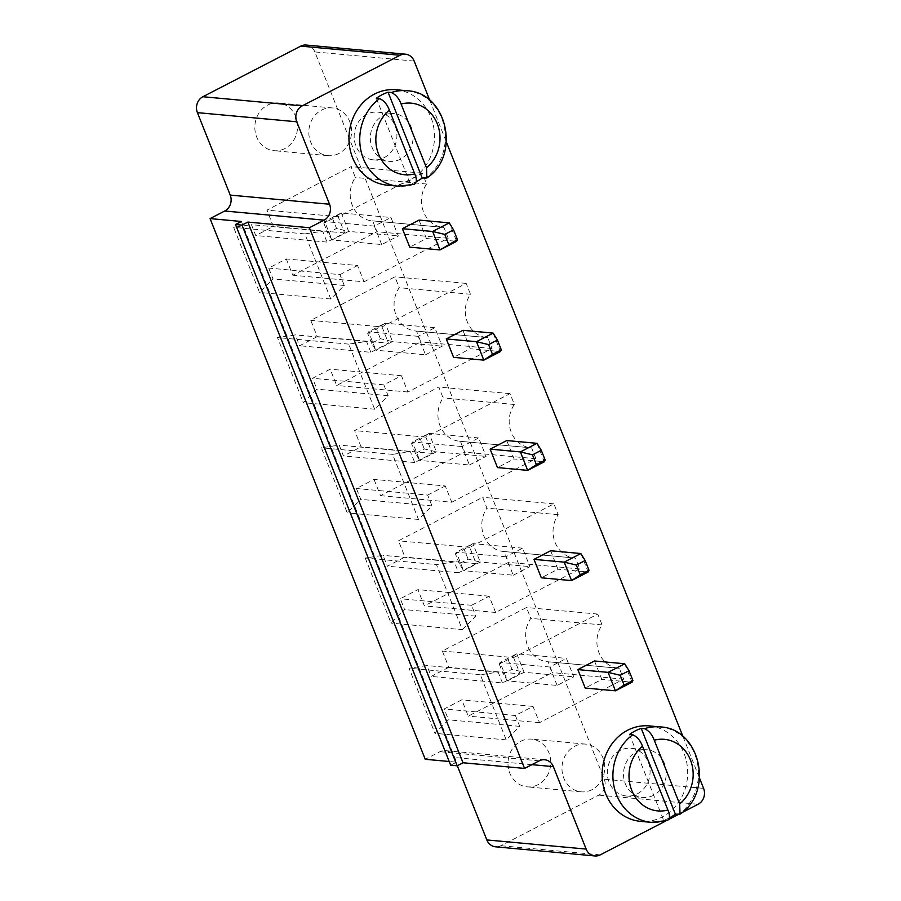 <?xml version="1.0" encoding="UTF-8"?>
<svg xmlns="http://www.w3.org/2000/svg" width="901" height="901" viewBox="0 0 901 901"><rect width="100%" height="100%" fill="white"/><g stroke="black" fill="none" stroke-linecap="round" stroke-linejoin="round"><path stroke-width="0.68" stroke-dasharray="4.5 3.38" d="M429.811 100.383L446.412 142.099M682.969 736.545L699.57 778.261M414.167 61.065L314.843 51.92L604.267 779.219A11.983 10.688 -84.7 0 1 598.805 795.121L500.933 845.724A11.983 10.688 -84.7 0 1 495.527 846.805M682.046 812.578L678.385 814.47M669.015 819.313L665.422 821.171M637.334 793.837A23.967 21.365 95.3 0 0 649.824 767.922A23.967 21.365 95.3 0 0 630.891 748.28A23.967 21.365 95.3 0 0 607.42 770.186A23.967 21.365 95.3 0 0 626.499 796A23.967 21.365 95.3 0 0 637.334 793.837M550.624 550.759L557.967 569.207L541.332 577.8M594.491 660.985L601.834 679.422L585.188 688.026M506.767 440.544L514.099 458.981L497.465 467.585M384.175 157.675A23.967 21.365 95.3 0 0 396.665 131.76A23.967 21.365 95.3 0 0 377.733 112.118A23.967 21.365 95.3 0 0 354.262 134.024A23.967 21.365 95.3 0 0 373.341 159.837A23.967 21.365 95.3 0 0 384.175 157.675M462.9 330.318L470.243 348.755L453.608 357.359M419.044 220.092L426.376 238.54L409.741 247.144M314.843 51.92A11.983 10.688 95.3 0 0 306.16 45.05M457.303 765.726L454.025 757.482A11.983 10.688 95.3 0 0 445.342 750.612A11.983 10.688 95.3 0 0 439.925 751.693L425.238 759.284M365.209 558.012L391.113 623.109L404.605 609.583L400.292 598.737L417.906 589.626L424.382 605.9L508.547 562.382L504.222 551.536A27.154 24.214 -84.7 0 1 503.535 551.48A27.154 24.214 -84.7 0 1 483.713 535.554A27.154 24.214 -84.7 0 1 486.957 508.141L482.643 497.296L398.479 540.803L404.954 557.077L387.34 566.188L383.026 555.343L365.209 558.012L436.456 564.578L462.359 629.664L391.113 623.109M448.822 667.303L431.207 676.414L426.883 665.557L409.065 668.238L434.969 733.324L448.473 719.809L444.148 708.952L461.774 699.852L468.25 716.126L552.403 672.608L548.09 661.762A27.154 24.214 -84.7 0 1 547.403 661.706A27.154 24.214 -84.7 0 1 527.569 645.78A27.154 24.214 -84.7 0 1 530.824 618.368L526.499 607.511L442.346 651.029L448.822 667.303L520.068 673.869L502.454 682.969L431.207 676.414M286.315 258.959L292.791 275.233L376.956 231.715L372.642 220.869A27.154 24.214 -84.7 0 1 371.955 220.813A27.154 24.214 -84.7 0 1 352.122 204.887A27.154 24.214 -84.7 0 1 355.366 177.474L351.052 166.629L266.887 210.136L273.363 226.41L255.749 235.521L251.435 224.676L233.618 227.345L259.522 292.442L273.014 278.916L268.701 268.07L286.315 258.959L357.573 265.525L364.049 281.799L292.791 275.233M317.231 336.636L299.616 345.747L295.291 334.89L277.485 337.571L303.378 402.657L316.882 389.142L312.568 378.285L330.183 369.185L336.659 385.459L420.812 341.941L416.499 331.095A27.154 24.214 -84.7 0 1 415.811 331.039A27.154 24.214 -84.7 0 1 395.99 315.113A27.154 24.214 -84.7 0 1 399.233 287.701L394.92 276.844L310.755 320.362L317.231 336.636L388.477 343.202L370.863 352.302L299.616 345.747M374.039 479.4L380.515 495.674L464.679 452.156L460.366 441.31A27.154 24.214 -84.7 0 1 459.679 441.265A27.154 24.214 -84.7 0 1 439.846 425.34A27.154 24.214 -84.7 0 1 443.089 397.915L438.776 387.07L354.611 430.588L361.087 446.862L343.472 455.962L339.159 445.117L321.342 447.786L347.245 512.883L360.749 499.357L356.424 488.511L374.039 479.4L445.297 485.966L451.773 502.24L380.515 495.674M450.68 765.208L456.548 762.167L449.205 761.491M653.529 795.335A23.967 21.365 -84.7 0 1 642.695 797.498A23.967 21.365 -84.7 0 1 623.616 771.673A23.967 21.365 -84.7 0 1 647.087 749.778A23.967 21.365 -84.7 0 1 666.019 769.409A23.967 21.365 -84.7 0 1 653.529 795.335M580.852 553.541L588.195 571.989L557.967 569.207M624.72 663.767L632.063 682.203L601.834 679.422M536.996 443.326L544.328 461.762L514.099 458.981M400.359 159.162A23.967 21.365 -84.7 0 1 389.536 161.335A23.967 21.365 -84.7 0 1 370.446 135.51A23.967 21.365 -84.7 0 1 393.928 113.605A23.967 21.365 -84.7 0 1 412.861 133.247A23.967 21.365 -84.7 0 1 400.359 159.162M493.129 333.1L500.472 351.548L470.243 348.755M426.376 238.54L456.604 241.322L449.272 222.874M241.378 221.477L456.548 762.167M462.359 629.664L475.863 616.149L471.538 605.292L489.153 596.192L495.629 612.466L579.793 568.948L575.48 558.091A27.154 24.214 -84.7 0 1 574.793 558.046A27.154 24.214 -84.7 0 1 554.96 542.12A27.154 24.214 -84.7 0 1 558.203 514.696L553.89 503.85L469.725 547.369L476.201 563.643L458.586 572.754L454.273 561.897L383.026 555.343M454.273 561.897L436.456 564.578M475.863 616.149L404.605 609.583M458.586 572.754L387.34 566.188M471.538 605.292L400.292 598.737M476.201 563.643L404.954 557.077M489.153 596.192L417.906 589.626M469.725 547.369L398.479 540.803M495.629 612.466L424.382 605.9M553.89 503.85L482.643 497.296M579.793 568.948L508.547 562.382M558.203 514.696L486.957 508.141M575.48 558.091L504.222 551.536M502.454 682.969L498.14 672.123L480.323 674.793L506.227 739.89L519.719 726.364L515.406 715.518L533.02 706.407L539.496 722.681L623.661 679.163L619.336 668.317A27.154 24.214 -84.7 0 1 618.649 668.26A27.154 24.214 -84.7 0 1 598.827 652.347A27.154 24.214 -84.7 0 1 602.071 624.922L597.757 614.077L513.593 657.595L442.346 651.029M513.593 657.595L520.068 673.869M498.14 672.123L426.883 665.557M597.757 614.077L526.499 607.511M480.323 674.793L409.065 668.238M602.071 624.922L530.824 618.368M506.227 739.89L434.969 733.324M619.336 668.317L548.09 661.762M519.719 726.364L448.473 719.809M623.661 679.163L552.403 672.608M515.406 715.518L444.148 708.952M539.496 722.681L468.25 716.126M533.02 706.407L461.774 699.852M538.01 784.692A23.967 21.365 -84.7 0 1 527.175 786.855A23.967 21.365 -84.7 0 1 508.096 761.041A23.967 21.365 -84.7 0 1 531.579 739.135A23.967 21.365 -84.7 0 1 550.511 758.777A23.967 21.365 -84.7 0 1 538.01 784.692M284.851 148.53A23.967 21.365 -84.7 0 1 274.017 150.692A23.967 21.365 -84.7 0 1 254.938 124.879A23.967 21.365 -84.7 0 1 278.42 102.973A23.967 21.365 -84.7 0 1 297.353 122.615A23.967 21.365 -84.7 0 1 284.851 148.53M364.049 281.799L448.202 238.281L443.889 227.424A27.154 24.214 -84.7 0 1 443.202 227.379A27.154 24.214 -84.7 0 1 423.369 211.453A27.154 24.214 -84.7 0 1 426.623 184.029L422.299 173.183L338.145 216.702L344.621 232.976L327.007 242.087L322.682 231.23L304.865 233.911L330.768 298.997L344.272 285.482L339.959 274.625L268.701 268.07M339.959 274.625L357.573 265.525M448.202 238.281L376.956 231.715M344.272 285.482L273.014 278.916M443.889 227.424L372.642 220.869M330.768 298.997L259.522 292.442M426.623 184.029L355.366 177.474M304.865 233.911L233.618 227.345M422.299 173.183L351.052 166.629M322.682 231.23L251.435 224.676M338.145 216.702L266.887 210.136M327.007 242.087L255.749 235.521M344.621 232.976L273.363 226.41M370.863 352.302L366.549 341.456L348.732 344.126L374.636 409.223L388.128 395.697L383.815 384.851L401.429 375.74L407.905 392.014L492.07 348.496L487.756 337.65A27.154 24.214 -84.7 0 1 487.069 337.593A27.154 24.214 -84.7 0 1 467.236 321.68A27.154 24.214 -84.7 0 1 470.48 294.255L466.166 283.41L382.001 326.928L310.755 320.362M382.001 326.928L388.477 343.202M366.549 341.456L295.291 334.89M466.166 283.41L394.92 276.844M348.732 344.126L277.485 337.571M470.48 294.255L399.233 287.701M374.636 409.223L303.378 402.657M487.756 337.65L416.499 331.095M388.128 395.697L316.882 389.142M492.07 348.496L420.812 341.941M383.815 384.851L312.568 378.285M407.905 392.014L336.659 385.459M401.429 375.74L330.183 369.185M451.773 502.24L535.926 458.722L531.613 447.876A27.154 24.214 -84.7 0 1 530.926 447.82A27.154 24.214 -84.7 0 1 511.104 431.894A27.154 24.214 -84.7 0 1 514.347 404.481L510.022 393.636L425.869 437.143L432.345 453.417L414.73 462.528L410.405 451.683L392.588 454.352L418.492 519.438L431.996 505.923L427.682 495.077L356.424 488.511M427.682 495.077L445.297 485.966M535.926 458.722L464.679 452.156M431.996 505.923L360.749 499.357M531.613 447.876L460.366 441.31M418.492 519.438L347.245 512.883M514.347 404.481L443.089 397.915M392.588 454.352L321.342 447.786M510.022 393.636L438.776 387.07M410.405 451.683L339.159 445.117M425.869 437.143L354.611 430.588M414.73 462.528L343.472 455.962M432.345 453.417L361.087 446.862M649.283 725.913A47.922 42.741 -84.7 0 1 687.159 765.197A47.922 42.741 -84.7 0 1 662.156 817.027A47.922 42.741 -84.7 0 1 640.498 821.352M396.125 89.751A47.922 42.741 -84.7 0 1 433.989 129.023A47.922 42.741 -84.7 0 1 408.998 180.864A47.922 42.741 -84.7 0 1 387.34 185.189M513.266 575.221L529.901 566.616L522.557 548.18L505.923 556.773L513.266 575.221L463.598 570.648L480.244 562.044L529.901 566.616M557.122 685.447L549.79 666.999L566.425 658.394L573.757 676.842L557.122 685.447L507.466 680.874L524.1 672.27L573.757 676.842M591.991 789.67A23.967 21.365 -84.7 0 1 581.156 791.833A23.967 21.365 -84.7 0 1 562.078 766.008A23.967 21.365 -84.7 0 1 585.549 744.102A23.967 21.365 -84.7 0 1 604.492 763.744A23.967 21.365 -84.7 0 1 591.991 789.67M338.832 153.497A23.967 21.365 -84.7 0 1 327.998 155.659A23.967 21.365 -84.7 0 1 308.919 129.845A23.967 21.365 -84.7 0 1 332.39 107.94A23.967 21.365 -84.7 0 1 351.322 127.582A23.967 21.365 -84.7 0 1 338.832 153.497M381.675 244.554L374.332 226.106L390.966 217.513L398.31 235.949L381.675 244.554L332.019 239.981L348.653 231.377L398.31 235.949M425.542 354.78L442.177 346.175L434.834 327.727L418.199 336.332L425.542 354.78L375.875 350.207L392.509 341.603L442.177 346.175M469.398 464.995L486.033 456.402L478.701 437.954L462.055 446.558L469.398 464.995L419.742 460.422L436.377 451.829L486.033 456.402M669.409 817.883A47.922 42.741 -84.7 0 1 663.654 820.27L667.787 820.484M416.239 181.72A47.922 42.741 -84.7 0 1 410.484 184.108L414.629 184.311M505.923 556.773L456.266 552.2L463.598 570.648L459.319 563.688L468.126 559.138L480.244 562.044L472.901 543.607L522.557 548.18M459.319 563.688L455.433 553.924L456.266 552.2L472.901 543.607L464.24 549.373L468.126 559.138M549.79 666.999L500.123 662.426L516.757 653.822L566.425 658.394M516.757 653.822L524.1 672.27L511.982 669.353L508.096 659.588L516.757 653.822M508.096 659.588L499.289 664.15L500.123 662.426L507.466 680.874L503.175 673.914L511.982 669.353M374.332 226.106L324.675 221.533L341.31 212.94L390.966 217.513M341.31 212.94L348.653 231.377L336.535 228.471L332.649 218.706L341.31 212.94M332.649 218.706L323.842 223.257L324.675 221.533L332.019 239.981L327.727 233.021L336.535 228.471M418.199 336.332L368.543 331.759L375.875 350.207L371.584 343.247L380.391 338.686L392.509 341.603L385.178 323.155L434.834 327.727M371.584 343.247L367.698 333.483L368.543 331.759L385.178 323.155L376.505 328.921L380.391 338.686M462.055 446.558L412.399 441.986L419.742 460.422L415.451 453.462L424.258 448.912L436.377 451.829L429.034 433.381L478.701 437.954M415.451 453.462L411.566 443.697L412.399 441.986L429.034 433.381L420.373 439.147L424.258 448.912M629.506 734.461L663.654 820.27M376.336 98.299L410.484 184.108M455.433 553.924L464.24 549.373M499.289 664.15L503.175 673.914M323.842 223.257L327.727 233.021M367.698 333.483L376.505 328.921M411.566 443.697L420.373 439.147M703.591 788.364L604.267 779.219M698.117 804.266L598.805 795.121M600.257 854.869L500.933 845.724M531.872 764.656L454.025 757.482M539.237 760.838L439.925 751.693M666.886 820.563A47.922 42.741 -84.7 0 1 651.288 822.354M660.084 726.904A47.922 42.741 -84.7 0 1 697.329 762.663A47.922 42.741 -84.7 0 1 678.633 814.493M413.728 184.401A47.922 42.741 -84.7 0 1 398.129 186.192M406.925 90.742A47.922 42.741 -84.7 0 1 444.17 126.5A47.922 42.741 -84.7 0 1 425.475 178.33M544.654 759.757L445.342 750.612M626.499 796L642.695 797.498M630.891 748.28L647.087 749.778M373.341 159.837L389.536 161.335M377.733 112.118L393.928 113.605M503.535 551.48L574.793 558.046M547.403 661.706L618.649 668.26M371.955 220.813L443.202 227.379M415.811 331.039L487.069 337.593M459.679 441.265L530.926 447.82M585.549 744.102L531.579 739.135M581.156 791.833L527.175 786.855M332.39 107.94L278.42 102.973M327.998 155.659L274.017 150.692"/><path stroke-width="1.35" d="M665.422 821.171L600.257 854.869A11.983 10.688 -84.7 0 1 594.84 855.95A11.983 10.688 -84.7 0 1 586.157 849.08L553.349 766.627A11.983 10.688 95.3 0 0 544.654 759.757A11.983 10.688 95.3 0 0 539.237 760.838L524.562 768.429L309.392 227.739L324.067 220.148A11.983 10.688 95.3 0 0 329.541 204.234L296.733 121.781A11.983 10.688 -84.7 0 1 302.195 105.879L400.067 55.276A11.983 10.688 95.3 0 1 405.473 54.195A11.983 10.688 95.3 0 1 414.167 61.065L429.811 100.383M446.412 142.099L682.969 736.545M699.57 778.261L703.591 788.364A11.983 10.688 -84.7 0 1 698.117 804.266L682.046 812.578M678.385 814.47L669.015 819.313M580.852 553.541L564.217 562.145L576.336 565.062L585.143 560.501L580.852 553.541L550.624 550.759L533.989 559.363L541.332 577.8L571.561 580.593L564.217 562.145L533.989 559.363M624.72 663.767L608.085 672.371L620.203 675.277L629.011 670.727L624.72 663.767L594.491 660.985L577.856 669.589L585.188 688.026L615.417 690.808L608.085 672.371L577.856 669.589M536.996 443.326L520.361 451.919L532.48 454.836L541.287 450.286L536.996 443.326L506.767 440.544L490.133 449.137L497.465 467.585L527.693 470.367L520.361 451.919L490.133 449.137M493.129 333.1L476.494 341.704L488.612 344.61L497.42 340.06L493.129 333.1L462.9 330.318L446.265 338.922L453.608 357.359L483.837 360.141L476.494 341.704L446.265 338.922M449.272 222.874L453.552 229.834L457.438 239.598L456.604 241.322L439.97 249.926L409.741 247.144L402.398 228.696L419.044 220.092L449.272 222.874L432.626 231.478L402.398 228.696M405.473 54.195L306.16 45.05A11.983 10.688 95.3 0 0 300.743 46.131L202.883 96.734A11.983 10.688 -84.7 0 0 197.409 112.636L230.217 195.089A11.983 10.688 95.3 0 1 224.754 211.003L210.068 218.594L425.238 759.284L449.205 761.491M594.84 855.95L495.527 846.805A11.983 10.688 -84.7 0 1 486.833 839.935L457.303 765.726M309.392 227.739L247.854 222.074L241.986 225.104L235.51 224.507L241.378 221.477L210.068 218.594M524.562 768.429L463.024 762.764L457.156 765.805L450.68 765.208L235.51 224.507M247.854 222.074L463.024 762.764M585.143 560.501L589.029 570.265L588.195 571.989L571.561 580.593L580.221 574.827L576.336 565.062M629.011 670.727L632.896 680.492L632.063 682.203L615.417 690.808L624.089 685.042L620.203 675.277M541.287 450.286L545.173 460.051L544.328 461.762L527.693 470.367L536.365 464.601L532.48 454.836M497.42 340.06L501.305 349.825L500.472 351.548L483.837 360.141L492.498 354.375L488.612 344.61M453.552 229.834L444.745 234.395L432.626 231.478L439.97 249.926L457.438 239.598M241.986 225.104L457.156 765.805M632.739 734.765A47.922 42.741 -84.7 0 0 614.043 786.596A47.922 42.741 -84.7 0 0 651.288 822.354L640.498 821.352A47.922 42.741 -84.7 0 1 602.33 769.713A47.922 42.741 -84.7 0 1 649.283 725.913L660.084 726.904A47.922 42.741 -84.7 0 0 644.485 728.684L641.242 728.391A47.922 42.741 -84.7 0 0 635.182 730.936A47.922 42.741 -84.7 0 0 629.506 734.461L632.739 734.765C637.086 736.691 640.352 740.532 642.526 746.276L667.9 810.044A35.939 32.053 -84.7 0 1 631.725 790.301A35.939 32.053 -84.7 0 1 642.526 746.276M589.029 570.265L580.221 574.827M632.896 680.492L624.089 685.042M545.173 460.051L536.365 464.601M379.58 98.592A47.922 42.741 -84.7 0 0 360.884 150.433A47.922 42.741 -84.7 0 0 398.129 186.192L387.34 185.189A47.922 42.741 -84.7 0 1 349.171 133.551A47.922 42.741 -84.7 0 1 396.125 89.751L406.925 90.742A47.922 42.741 -84.7 0 0 391.327 92.521L388.083 92.229A47.922 42.741 -84.7 0 0 382.013 94.774A47.922 42.741 -84.7 0 0 376.336 98.299L379.58 98.592C383.927 100.529 387.193 104.37 389.367 110.113L414.742 173.882A35.939 32.053 -84.7 0 1 378.566 154.139A35.939 32.053 -84.7 0 1 389.367 110.113M501.305 349.825L492.498 354.375M444.745 234.395L448.63 244.16M679.647 803.974L654.261 740.205A35.939 32.053 -84.7 0 1 690.448 759.948A35.939 32.053 -84.7 0 1 679.647 803.974L680.052 814.132L675.39 814.2A47.922 42.741 -84.7 0 1 669.713 817.725A47.922 42.741 -84.7 0 1 669.409 817.883M426.488 167.811L401.103 104.032A35.939 32.053 -84.7 0 1 437.278 123.786A35.939 32.053 -84.7 0 1 426.488 167.811L426.894 177.97L422.231 178.038A47.922 42.741 -84.7 0 1 416.555 181.563A47.922 42.741 -84.7 0 1 416.239 181.72M675.39 814.2L641.242 728.391M644.485 728.684C648.833 730.621 652.099 734.461 654.261 740.205M666.886 820.563C669.972 819.324 670.31 815.81 667.9 810.044M422.231 178.038L388.083 92.229M391.327 92.521C395.674 94.459 398.929 98.288 401.103 104.032M413.728 184.401C416.814 183.162 417.152 179.648 414.742 173.882M400.067 55.276L300.743 46.131M302.195 105.879L202.883 96.734M296.733 121.781L197.409 112.636M586.157 849.08L486.833 839.935M329.541 204.234L230.217 195.089M553.349 766.627L531.872 764.656M324.067 220.148L224.754 211.003M680.052 814.132C714.358 791.686 700.156 728.29 660.084 726.904M651.288 822.354L667.787 820.484M426.894 177.97C461.199 155.524 446.997 92.127 406.925 90.742M398.129 186.192L414.629 184.311"/></g></svg>
